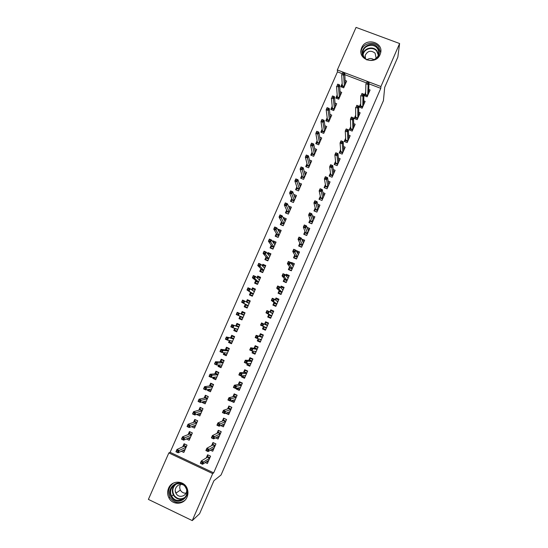 <?xml version="1.0" encoding="UTF-8"?>
<svg xmlns="http://www.w3.org/2000/svg" width="548" height="548" viewBox="0 0 548 548"><rect width="100%" height="100%" fill="white"/><g stroke="black" fill="none" stroke-linecap="round" stroke-linejoin="round"><path stroke-width="0.82" d="M380.059 54.595C375.976 65.219 358.015 60.15 361.159 49.313L361.694 47.731C365.838 36.99 384.045 42.367 380.504 53.341L380.059 54.595M187.046 497.105C184.039 504.845 172.586 505.359 168.955 497.947C167.346 494.776 167.209 491.542 168.558 488.247C171.832 479.767 184.758 480.301 187.361 489.063C188.259 491.782 188.149 494.467 187.046 497.105M342.068 73.624L337.458 71.87L170.113 452.326L168.846 452.915L212.686 473.595L192.259 520.6L148.392 499.399L168.846 452.915M337.458 71.87L337.328 69.966L356.056 27.4L399.608 43.525L380.922 86.529L337.328 69.966M399.608 43.525L397.841 57.102L384.703 87.372L383.415 100.654L221.05 475L213.919 480.712L199.575 513.75L192.259 520.6M337.184 94.907L335.801 98.058L338.719 99.181L341.699 92.372L340.068 91.742M360.68 103.716L359.207 107.086L362.153 108.216L365.132 101.373L363.742 100.839M327.177 117.724L325.82 120.807L328.738 121.944L331.732 115.107L329.951 114.409M350.665 126.677L349.234 129.958L352.179 131.109L355.173 124.232L353.666 123.643M317.114 140.644L315.792 143.665L318.703 144.816L321.717 137.945L319.751 137.171M340.609 149.755L339.212 152.947L342.158 154.111L345.172 147.2L343.514 146.549M307.003 163.681L305.709 166.626L308.627 167.804L311.654 160.893L309.449 160.016M330.499 172.942L329.143 176.045L332.088 177.223L335.116 170.284L333.266 169.544M296.845 186.827L295.584 189.704L298.502 190.896L301.544 183.957L299.016 182.929M320.34 196.239L319.025 199.253L321.971 200.452L325.012 193.471L322.909 192.615M286.638 210.083L285.405 212.898L288.33 214.097L291.385 207.123L288.433 206.007M310.134 219.652L308.86 222.57L311.805 223.79L314.86 216.775L312.381 215.754M276.384 233.455L275.185 236.195L278.103 237.414L281.179 230.407L278.254 229.194L277.994 229.797M299.879 243.175L298.646 246.004L301.592 247.237L304.661 240.188L301.667 239.079M266.081 256.937L264.91 259.608L267.828 260.848L270.918 253.806L267.999 252.573L267.499 253.703M289.57 266.814L288.378 269.554L291.331 270.801L294.413 263.718L291.461 262.478L291.118 263.259M255.724 280.535L254.587 283.138L257.505 284.391L260.608 277.315L257.69 276.062L256.957 277.733M279.213 290.57L278.062 293.214L281.014 294.481L284.111 287.364L281.165 286.104L280.528 287.57M245.319 304.25L244.209 306.777L247.134 308.045L250.251 300.941L247.326 299.674L246.36 301.88M268.808 314.442L267.698 316.991L270.65 318.278L273.76 311.127L270.808 309.846L269.876 311.997M236.894 331.41L233.784 330.533L236.709 331.821L239.839 324.676L236.921 323.395L235.804 325.93M233.784 330.533L234.75 328.341M259.697 341.151L257.279 340.89L260.231 342.192L263.362 335.006L260.41 333.705L259.293 336.273M257.279 340.89L258.204 338.76M225.886 354.618L223.31 354.405L226.235 355.714L229.386 348.535L226.454 347.233L225.303 349.871M223.31 354.405L224.043 352.741M248.95 364.913L246.812 364.9L249.765 366.215L252.909 358.995L249.957 357.686L248.785 360.372M246.812 364.9L247.443 363.447M214.775 378.216L212.782 378.394L215.707 379.716L218.871 372.503L215.946 371.188L214.748 373.921M212.782 378.394L213.282 377.257M237.969 388.703L236.291 389.032L239.243 390.368L242.408 383.107L239.455 381.778L238.229 384.586M236.291 389.032L236.626 388.258M203.959 402.081L202.205 402.499L205.13 403.842L208.309 396.594L205.384 395.259L204.137 398.095M202.205 402.499L202.465 401.903M227.221 412.733L225.721 413.281L228.674 414.63L231.852 407.342L228.9 405.993L227.619 408.924M193.218 426.118L191.574 426.728L194.499 428.084L197.698 420.802L194.766 419.446L193.478 422.385M215.583 437.873L218.049 439.017L221.241 431.687L218.289 430.324L216.953 433.379M181.299 451.264L183.82 452.449L187.026 445.127L184.101 443.757L182.765 446.798M205.274 462.539L207.377 463.526L210.583 456.162L207.63 454.778L206.24 457.957M170.113 452.326L213.672 472.862L380.771 88.344L368.975 83.858M366.304 82.844L344.836 74.679M210.453 450.203L212.72 451.257L215.919 443.907L212.966 442.537L211.603 445.654M186.436 438.975L189.163 440.25L192.369 432.947L189.437 431.584L188.128 434.578M220.652 425.556L223.372 426.81L226.557 419.501L223.598 418.145L222.296 421.138M198.588 414.083L196.896 414.596L199.821 415.953L203.007 408.685L200.082 407.335L198.814 410.226M232.585 400.698L231.009 401.136L233.969 402.485L237.133 395.211L234.181 393.868L232.927 396.738M231.009 401.136L231.201 400.711M209.35 390.128L207.5 390.429L210.425 391.765L213.597 384.532L210.672 383.203L209.446 385.991M207.5 390.429L207.877 389.566M243.408 376.771L241.558 376.949L244.511 378.278L247.662 371.037L244.709 369.715L243.511 372.462M241.558 376.949L242.045 375.839M220.269 366.372L218.049 366.386L220.981 367.701L224.132 360.502L221.207 359.193L220.029 361.879M218.049 366.386L218.666 364.982M254.498 353.09L252.053 352.878L255.005 354.186L258.142 346.987L255.19 345.678L254.046 348.302M252.053 352.878L252.834 351.09M231.79 343.034L228.55 342.452L231.475 343.754L234.619 336.588L231.694 335.301L230.557 337.883M228.55 342.452L229.4 340.52M264.889 329.245L264.663 329.759L262.492 328.923L265.444 330.218L268.568 323.053L265.616 321.765L264.533 324.258M262.492 328.923L263.567 326.464M241.976 319.813L239.003 318.641L241.928 319.922L245.052 312.792L242.127 311.517L241.038 313.997M239.003 318.641L240.079 316.182M274.021 302.496L272.883 305.092L275.836 306.366L278.946 299.229L275.993 297.961L275.206 299.763M250.525 292.379L249.402 294.94L252.327 296.208L255.436 289.111L252.512 287.851L251.662 289.789M284.398 278.679L283.227 281.371L286.179 282.631L289.269 275.528L286.316 274.274L285.83 275.397M260.91 268.726L259.752 271.356L262.677 272.603L265.773 265.547L262.848 264.307L262.232 265.705M294.728 254.984L293.516 257.766L296.468 259.005L299.544 251.943L296.598 250.703L296.399 251.155M271.239 245.182L270.054 247.888L272.973 249.114L276.055 242.093L273.13 240.867L272.753 241.737M305.01 231.4L303.756 234.277L306.709 235.496L309.771 228.468L307.031 227.338M281.521 221.755L280.302 224.529L283.22 225.742L286.289 218.755L283.364 217.549L283.22 217.885M315.244 207.932L313.949 210.898L316.895 212.103L319.943 205.11L317.669 204.178M291.748 198.445L290.502 201.287L293.42 202.486L296.468 195.526L293.728 194.41M325.423 184.573L324.094 187.635L327.04 188.827L330.067 181.861L328.108 181.073M301.934 175.244L300.653 178.155L303.571 179.333L306.606 172.415L304.25 171.462M335.561 161.331L334.184 164.482L337.13 165.654L340.15 158.728L338.404 158.036M312.065 152.152L310.757 155.132L313.675 156.296L316.696 149.405L314.621 148.583M345.644 138.206L344.233 141.439L347.172 142.596L350.179 135.705L348.603 135.082M322.149 129.17L320.813 132.219L323.724 133.37L326.731 126.513L324.868 125.78M355.679 115.183L354.227 118.512L357.173 119.649L360.159 112.792L358.714 112.23M332.184 106.298L330.814 109.415L333.732 110.552L336.725 103.723L335.02 103.065M365.667 92.276L364.18 95.688L367.119 96.811L370.092 89.982L368.749 89.475M342.171 83.536L340.774 86.721L343.692 87.838L346.665 81.049L345.089 80.446M268.465 323.293L267.643 322.93M265.595 329.882L264.766 329.519M380.771 88.344L380.922 86.529M213.672 472.862L212.686 473.595M277.809 299.592L275.993 297.961M270.65 318.278L269.828 317.909L270 317.518M272.651 311.435L270.808 309.846M267.479 323.299L267.712 322.758L265.616 321.765M262.376 335.02L262.54 334.643M245.018 312.867L242.127 311.517M250.087 301.318L247.326 299.674M255.135 289.789L252.512 287.851M282.658 287.659L281.165 286.104M259.636 277.809L257.69 276.062M287.467 275.74L286.316 274.274M264.362 265.917L262.848 264.307M292.379 263.903L291.461 262.478M269.232 254.128L267.999 252.573M297.352 252.121L296.598 250.703M274.171 242.401L273.13 240.867M302.345 240.387L301.715 238.962M279.144 230.722L278.254 229.194M284.138 219.084L283.364 217.549M289.139 207.48L288.467 205.925M206.658 461.663L207.925 462.259M208.062 454.977L207.397 456.498L209.925 457.683M202.459 462.498L201.232 461.923L200.671 463.197L201.904 463.772L202.459 462.498L203.52 461.998L202.527 464.293L200.321 463.252L201.315 460.964L203.52 461.998L209.658 458.162L207.534 457.169L207.397 456.498L206.945 457.525M201.232 461.923L201.315 460.964L207.534 457.169M201.904 463.772L202.527 464.293L208.699 460.361L209.726 458.135M200.671 463.197L200.321 463.252M184.368 451.189L182.881 450.49M183.58 446.415L184.635 444.01M186.149 447.141L184.094 446.182L183.977 445.517L186.368 446.634M177.456 452.264L178.011 450.997L176.799 450.422L176.237 451.689L178.127 452.806L175.942 451.778L176.942 449.497L179.128 450.525L178.127 452.806L185.162 449.387M178.011 450.997L186.121 447.202M176.799 450.422L176.942 449.497L184.094 446.182M211.85 449.401L213.247 450.052M213.432 442.75L215.898 443.962M213.371 442.784L212.713 444.305L215.234 445.483M208.014 449.75L206.788 449.182L206.233 450.449L207.459 451.025L208.014 449.75L209.069 449.285L208.069 451.573L205.863 450.538L206.863 448.25L209.069 449.285L214.974 445.956L212.85 444.969L212.713 444.305L212.288 445.277M206.788 449.182L206.863 448.25L212.85 444.969M207.459 451.025L208.069 451.573L214.015 448.154L215.042 445.928M206.233 450.449L205.863 450.538M217.001 437.153L218.549 437.873M218.81 430.564L221.2 431.797M218.673 430.632L218.008 432.146L220.536 433.317M213.562 437.044L212.329 436.475L211.781 437.742L213.008 438.311L213.562 437.044L214.597 436.598L213.604 438.88L211.398 437.859L212.391 435.578L214.597 436.598L220.275 433.783L218.159 432.804L218.008 432.146L217.611 433.064M212.329 436.475L212.391 435.578L218.159 432.804M213.008 438.311L213.604 438.88L219.323 435.975L220.344 433.756M211.781 437.742L211.398 437.859M190.026 431.858L192.348 432.995M189.69 439.058L188.046 438.29M188.916 434.256L189.957 431.886M191.464 435.009L189.416 434.05L189.293 433.4L191.684 434.509M183.018 439.599L183.573 438.332L182.361 437.763L181.806 439.03L183.676 440.16L181.491 439.14L182.491 436.866L184.676 437.886L183.676 440.16L190.485 437.242M183.573 438.332L191.444 435.057M182.361 437.763L182.491 436.866L189.416 434.05M195.417 419.747L197.65 420.905M194.999 426.947L193.163 426.097M194.239 422.118L195.259 419.802M196.773 422.905L194.725 421.953L194.595 421.309L196.985 422.419M188.567 426.961L189.122 425.7L187.909 425.132L187.354 426.392L189.218 427.55L187.032 426.536L188.026 424.268L190.211 425.282L189.218 427.55L195.8 425.125M189.122 425.7L196.753 422.953M187.909 425.132L188.026 424.268L194.725 421.953M185.779 486.747C192.677 496.091 177.662 507.263 171.497 497.379C164.667 488.035 179.593 476.924 185.779 486.747M172.188 496.872C177.127 504.961 190.033 497.762 186.375 488.946L185.395 487.035C180.032 478.431 166.626 487.234 171.688 496.036L172.188 496.872M186.06 493.125C183.875 493.344 182.107 492.549 180.772 490.727L180.374 490.056C179.504 488.179 179.539 486.316 180.477 484.48M183.559 485.096C178.922 482.336 173.23 488.357 175.922 493.179L176.326 493.871C179.34 498.803 187.423 495.693 186.656 489.891M173.531 483.021C168.654 486.747 167.441 491.501 169.907 497.283L170.442 498.166C174.6 503.119 179.374 503.879 184.758 500.44M175.346 491.337L176.107 493.049M183.861 498.091L184.388 498.111M366.941 59.985L363.961 57.698C356.995 49.758 371.297 39.059 377.64 47.464C380.709 52.663 379.511 56.869 374.037 60.075M364.461 57.567C368.078 62.465 377.14 60.52 378.483 54.547C379.065 52.176 378.613 50.026 377.12 48.101C373.428 43.141 364.249 45.265 363.064 51.334C362.557 53.636 363.023 55.711 364.461 57.567M375.668 58.684L376.058 57.67L375.092 53.156C370.928 50.032 367.633 50.779 365.201 55.403L365.434 58.561M380.661 52.683L378.654 46.703C374.065 40.545 362.653 43.21 361.207 50.758L360.968 52.457M367.098 59.629C369.434 58.15 371.702 58.177 373.914 59.711M222.098 424.919L223.844 425.728M224.187 418.412L226.482 419.665M223.961 418.501L223.296 420.015L225.824 421.179M224.502 424.207L224.125 424.036M219.09 424.364L217.864 423.796L217.309 425.063L218.536 425.632L219.09 424.364L220.118 423.953L219.125 426.228L216.919 425.207L217.912 422.933L220.118 423.953L225.564 421.638L223.447 420.665L223.296 420.015L222.926 420.878M217.864 423.796L217.912 422.933L223.447 420.665M218.536 425.632L219.125 426.228L224.618 423.823L225.632 421.611M217.309 425.063L216.919 425.207M227.132 412.699L229.119 413.61M229.571 406.301L231.756 407.561M229.228 406.404L228.571 407.918L231.098 409.068M229.783 412.096L229.352 411.897M224.605 411.719L223.379 411.158L222.831 412.418L224.057 412.98L224.605 411.719L225.618 411.336L224.625 413.603L222.426 412.589L223.413 410.322L225.618 411.336L230.845 409.52L228.721 408.555L228.571 407.918L228.221 408.719M223.379 411.158L223.413 410.322L228.721 408.555M224.057 412.98L224.625 413.603L229.893 411.699L230.914 409.493M222.831 412.418L222.426 412.589M200.815 407.671L202.938 408.842M200.294 414.87L198.218 413.918M199.547 410.014L200.547 407.746M200.958 413.363L200.589 413.199M202.068 410.829L200.02 409.883L199.883 409.253L202.274 410.349M194.102 414.357L194.656 413.096L193.437 412.534L192.889 413.795L194.739 414.973L192.554 413.966L193.547 411.706L195.732 412.713L194.739 414.973L201.095 413.041M194.656 413.096L202.048 410.87M193.437 412.534L193.547 411.706L200.02 409.883M206.226 395.642L208.213 396.814M205.575 402.821L203.198 401.732M204.849 397.944L205.822 395.718M206.24 401.321L205.808 401.122M207.35 398.786L205.301 397.848L205.164 397.218L207.555 398.314M199.623 401.78L200.178 400.526L198.958 399.971L198.41 401.225L200.246 402.424L198.061 401.424L199.054 399.17L201.232 400.17L200.246 402.424L206.384 400.985M200.178 400.526L207.329 398.821M198.958 399.971L199.054 399.17L205.301 397.848M198.061 401.424L198.41 401.225M232.078 400.465L234.386 401.52M234.976 394.231L234.489 394.341L237.017 395.485M234.489 394.341L233.832 395.848L236.359 396.992M235.044 400.013L234.544 399.78M230.105 399.102L228.879 398.547L228.331 399.807L229.557 400.362L230.105 399.102L231.105 398.745L230.119 401.013L227.913 400.006L228.9 397.745L231.105 398.745L236.106 397.437L233.989 396.471L233.832 395.848L233.51 396.594M228.879 398.547L228.9 397.745L233.989 396.471M229.557 400.362L230.119 401.013L235.161 399.608L236.174 397.41M228.331 399.807L227.913 400.006M211.658 383.655L211.09 383.723L213.473 384.806M210.85 390.806L208.569 389.457M210.131 385.895L211.09 383.723M211.507 389.306L210.987 389.066M212.617 386.772L210.569 385.84L210.432 385.223L212.823 386.306M205.13 389.244L205.678 387.991L204.466 387.436L203.918 388.69L205.74 389.909L203.555 388.916L204.548 386.669L206.726 387.662L205.74 389.909L211.658 388.964M205.678 387.991L212.603 386.799M204.466 387.436L204.548 386.669L210.569 385.84M203.555 388.916L203.918 388.69M237.188 388.155L239.64 389.457M240.408 382.209L239.736 382.305L242.264 383.442M239.736 382.305L239.086 383.805L241.606 384.943M240.298 387.957L239.695 387.683M235.592 386.525L234.366 385.97L233.818 387.224L235.044 387.779L235.592 386.525L236.578 386.196L235.592 388.45L233.393 387.457L234.373 385.196L236.578 386.196L241.36 385.381L239.243 384.422L239.086 383.805L238.784 384.497M234.366 385.97L234.373 385.196L239.243 384.422M235.044 387.779L235.592 388.45L240.414 387.546L241.428 385.354M233.818 387.224L233.393 387.457M217.138 371.722L216.337 371.756L218.727 372.832M216.104 378.819L213.713 377.736L213.946 377.202M215.405 373.88L216.337 371.756M216.761 377.319L216.118 377.031M211.172 375.483L209.959 374.935L209.411 376.181L210.624 376.736L211.172 375.483L212.206 375.181L211.22 377.428L209.041 376.442L210.021 374.195L212.206 375.181L217.857 374.811L215.823 373.859L215.679 373.25L218.07 374.332M210.624 376.736L211.22 377.428L216.912 376.962M209.959 374.935L210.021 374.195L215.823 373.859M209.041 376.442L209.411 376.181M242.579 375.791L242.36 376.298L244.881 377.428M245.922 370.256L244.97 370.297L247.497 371.428M244.97 370.297L244.319 371.797L246.84 372.928M245.531 375.928L244.792 375.592M241.065 373.969L239.839 373.421L239.291 374.674L240.524 375.222L241.065 373.969L242.038 373.674L241.058 375.921L238.853 374.935L239.832 372.681L242.038 373.674L246.6 373.352L244.483 372.4L244.319 371.797L244.045 372.428M239.839 373.421L239.832 372.681L244.483 372.4M240.524 375.222L241.058 375.921L245.655 375.517L246.669 373.332M239.291 374.674L238.853 374.935M222.714 359.865L221.577 359.817L223.968 360.885M221.344 366.859L218.96 365.783L219.31 364.989M220.666 361.899L221.577 359.817M222.002 365.365L221.173 364.995M223.118 362.824L221.063 361.906L220.919 361.31L223.31 362.379M216.104 364.256L216.652 363.009L215.433 362.468L214.885 363.714L216.686 364.975L214.508 363.995L215.487 361.755L217.666 362.735L216.686 364.975L222.166 364.995M216.652 363.009L223.105 362.845M215.433 362.468L215.487 361.755L221.063 361.906M214.508 363.995L214.885 363.714M247.956 363.454L247.586 364.304L250.107 365.427M251.594 358.413L250.196 358.317L252.717 359.44M250.196 358.317L249.546 359.817L252.066 360.933M250.758 363.934L249.778 363.495M246.525 361.454L245.299 360.906L244.757 362.16L245.984 362.708L246.525 361.454L247.484 361.187L246.504 363.427L244.305 362.447L245.285 360.2L247.484 361.187L251.827 361.358L249.71 360.413L249.546 359.817L249.292 360.392M245.299 360.906L245.285 360.2L249.71 360.413M245.984 362.708L246.504 363.427L250.888 363.516L251.895 361.331M244.757 362.16L244.305 362.447M228.495 348.138L226.804 347.911L229.187 348.973M226.577 354.926L224.187 353.857L224.659 352.796M225.913 349.939L226.804 347.911M227.228 353.439L226.105 352.933M228.345 350.898L226.297 349.987L226.146 349.398L228.537 350.46M221.57 351.809L222.111 350.569L220.899 350.028L220.351 351.268L222.139 352.556L219.96 351.583L220.94 349.35L223.118 350.323L222.139 352.556L227.399 353.063M222.111 350.569L228.338 350.912M220.899 350.028L220.94 349.35L226.297 349.987M219.96 351.583L220.351 351.268M253.313 351.158L252.799 352.337L255.32 353.46M258.122 347.035L255.402 346.37L257.923 347.487M255.402 346.37L254.751 347.864L257.272 348.98M255.971 351.967L254.525 351.323M251.97 348.966L250.744 348.425L250.203 349.672L251.429 350.213L251.97 348.966L252.916 348.727L251.943 350.967L249.737 349.987L250.717 347.754L252.916 348.727L257.039 349.391L254.923 348.453L254.751 347.864L254.525 348.384M250.744 348.425L250.717 347.754L254.923 348.453M251.429 350.213L251.943 350.967L256.101 351.542L257.108 349.364M250.203 349.672L249.737 349.987M234.599 336.636L232.01 336.027L234.4 337.089M231.797 343.027L229.406 341.966L229.989 340.637M231.146 338.013L232.01 336.027M232.448 341.541L230.742 340.788M227.564 338.157L226.351 337.623L225.803 338.863L227.016 339.397L227.564 338.157L228.557 337.938L227.578 340.164L225.399 339.198L226.372 336.972L233.558 339.007L231.516 338.095L231.359 337.513L233.749 338.568M227.016 339.397L227.578 340.164L232.619 341.151M226.351 337.623L226.372 336.972L231.516 338.095M225.399 339.198L225.803 338.863M261.177 340.027L258.649 338.917L258.005 340.404L260.526 341.514M263.314 335.116L262.492 334.746L263.307 335.136M263.211 335.355L260.601 334.451L263.122 335.554M260.601 334.451L259.951 335.938L262.471 337.047M257.402 336.513L256.176 335.979L255.635 337.219L256.861 337.76L257.402 336.513L258.334 336.301L257.361 338.534L255.163 337.568L256.135 335.328L262.239 337.452L260.122 336.52L259.951 335.938L259.745 336.404M256.176 335.979L256.135 335.328L260.122 336.52M256.861 337.76L257.361 338.534L261.307 339.596L262.307 337.424M255.635 337.219L255.163 337.568M239.688 325.026L237.216 324.176L239.599 325.224M237.003 331.15L234.613 330.101L235.311 328.505M236.366 326.115L237.216 324.176M237.654 329.67L235.421 328.54M232.996 325.779L231.783 325.245L231.242 326.485L232.455 327.019L232.996 325.779L233.975 325.587L233.003 327.807L230.824 326.848L231.797 324.628L238.764 327.135L236.722 326.231L236.565 325.656L238.949 326.711M232.455 327.019L233.003 327.807L237.825 329.273M231.783 325.245L231.797 324.628L236.722 326.231M230.824 326.848L231.242 326.485M266.362 328.115L263.841 327.012L263.191 328.499L265.712 329.601M267.657 325.142L265.136 324.046L265.78 322.56L268.301 323.656M265.307 324.601L265.136 324.046L264.958 324.443M263.999 326.642L263.841 327.012L264.328 326.779M262.821 324.094L261.595 323.56L261.054 324.8L262.28 325.334L262.821 324.094L263.739 323.902L262.766 326.135L260.567 325.17L261.54 322.943L267.431 325.539L266.527 327.745M262.28 325.334L262.766 326.135L266.492 327.683M261.54 322.943L261.595 323.56M261.054 324.8L260.567 325.17M244.785 313.401L242.401 312.353L241.75 313.833L244.141 314.874M242.195 319.306L239.805 318.265L240.62 316.408M241.579 314.237L241.75 313.833L241.908 314.381M242.846 317.833L240.456 316.785L240.935 316.545M237.88 314.668L238.421 313.435L237.209 312.901L236.668 314.134L238.414 315.484L236.236 314.531L237.209 312.319L239.387 313.271L238.414 315.484L243.024 317.415M238.421 313.435L239.387 313.271L243.956 315.285M237.209 312.901L237.209 312.319M236.236 314.531L236.668 314.134M270.733 318.087L269.904 317.73L270.719 318.107M271.534 316.237L269.013 315.141L268.369 316.621L270.89 317.717M268.369 316.621L270.815 317.895M272.829 313.271L270.308 312.175L270.952 310.695L273.473 311.791M269.219 314.682L269.013 315.141L269.554 314.874L271.671 315.792L272.603 313.661L269.13 311.545L268.164 313.764L271.698 315.86M267.684 312.942L268.164 313.764L265.958 312.812L266.931 310.586L269.13 311.545L266.999 311.168L266.458 312.408L267.684 312.942L268.225 311.702M266.458 312.408L265.958 312.812L269.554 314.874M266.931 310.586L266.999 311.168M249.963 301.599L247.573 300.564L246.929 302.037L249.319 303.071M247.374 307.497L244.99 306.455L245.833 304.53M247.299 307.668L244.99 306.455M248.025 306.017L245.634 304.983L246.162 304.709L248.21 305.599L241.634 302.243L246.162 304.709M242.072 301.818L243.291 302.345L243.826 301.119L242.613 300.592L241.634 302.243L242.606 300.037L249.141 303.469M243.826 301.119L244.785 300.982L243.812 303.188L243.291 302.345M242.613 300.592L242.606 300.037M276.699 304.387L274.178 303.297L273.534 304.777L276.055 305.866M273.534 304.777L275.87 306.291M275.582 300.071L276.11 298.866L278.631 299.948M276.466 300.77L277.987 301.427M274.404 302.784L274.178 303.297L274.719 303.023L276.836 303.935L277.768 301.804L274.507 299.208L273.541 301.427L276.863 304.003M273.075 300.578L273.541 301.427L271.342 300.475L272.308 298.263L274.507 299.208L272.39 298.818L271.856 300.051L273.075 300.578L273.616 299.345M271.856 300.051L271.342 300.475L274.719 303.023M272.308 298.263L272.39 298.818M255.121 289.824L252.738 288.796L252.149 290.139M252.546 295.708L250.155 294.673L251.018 292.714M252.361 296.126L250.155 294.673M253.19 294.235L250.806 293.207L251.327 292.927L253.375 293.81L247.018 289.988L251.327 292.927M252.683 290.522L254.478 291.296M247.47 289.536L248.682 290.056L249.224 288.83L248.011 288.31L247.018 289.988L247.984 287.782L250.162 288.721L254.313 291.68M249.224 288.83L250.162 288.721L249.196 290.926L248.682 290.056M248.011 288.31L247.984 287.782M281.85 292.564L279.329 291.481L278.685 292.954L281.206 294.036M278.685 292.954L279.761 293.947M280.877 287.926L281.254 287.056L283.775 288.138M282.117 289.18L283.131 289.611M279.576 290.92L279.329 291.481L279.877 291.2L281.987 292.111L282.919 289.981L279.87 286.912L278.911 289.118L282.021 292.173M278.459 288.248L278.911 289.118L276.706 288.18L277.672 285.967L279.87 286.912L277.768 286.494L277.233 287.721L278.459 288.248L278.994 287.015M277.233 287.721L276.706 288.18L279.877 291.2M277.672 285.967L277.768 286.494M260.273 278.083L257.889 277.062L257.416 278.131M257.697 283.946L255.313 282.926L256.19 280.925M256.697 284.042L255.313 282.926M258.341 282.48L255.957 281.46L256.485 281.172L258.533 282.049M258.464 279.048L259.629 279.549M252.854 277.281L254.066 277.802L254.608 276.576L253.388 276.055L252.388 277.761L253.354 275.562L255.532 276.493L254.567 278.692L252.388 277.761L256.485 281.172M254.066 277.802L258.54 282.035M254.608 276.576L255.532 276.493L259.464 279.918M253.388 276.055L253.354 275.562M286.988 280.768L284.467 279.692L283.823 281.165L286.344 282.241M283.823 281.165L284.467 281.898M286.159 275.815L286.392 275.281L288.912 276.356M287.508 277.5L288.269 277.822M284.734 279.076L284.467 279.692L285.015 279.411L287.131 280.309L288.056 278.192L285.22 274.637L284.261 276.843L287.159 280.377M283.823 275.945L284.261 276.843L282.062 275.911L283.021 273.705L285.22 274.637L283.131 274.199L282.597 275.425L283.823 275.945L284.357 274.719M282.597 275.425L282.062 275.911L285.015 279.411M283.021 273.705L283.131 274.199M265.41 266.362L263.026 265.348L262.67 266.157M262.841 272.219L260.458 271.205L261.348 269.164M261.293 272.014L260.458 271.205M263.485 270.753L261.101 269.739L261.629 269.445L263.677 270.322M263.924 267.465L264.766 267.828M258.224 265.061L259.437 265.575L259.971 264.355L258.759 263.835L257.745 265.561L258.711 263.369L260.889 264.294L259.923 266.492L257.745 265.561L261.629 269.445M259.437 265.575L263.684 270.301M259.971 264.355L260.889 264.294L264.609 268.191M258.759 263.835L258.711 263.369M292.111 269.006L289.591 267.938L288.954 269.404L291.474 270.472M288.954 269.404L289.351 269.965M291.426 263.732L294.029 264.602M292.783 265.807L293.392 266.068M289.885 267.266L289.591 267.938L290.145 267.643L292.255 268.541L293.18 266.424L290.563 262.403L289.597 264.602L292.283 268.602M289.173 263.677L289.597 264.602L287.399 263.67L288.358 261.471L290.563 262.403L288.481 261.937L287.947 263.163L289.173 263.677L289.707 262.451M287.947 263.163L287.399 263.67L290.145 267.643M288.358 261.471L288.481 261.937M270.534 254.676L268.15 253.669L267.91 254.217M267.972 260.519L265.588 259.505L266.499 257.437M266.123 260.122L265.588 259.505M268.616 259.06L266.232 258.046L266.76 257.752L268.808 258.615M269.239 255.861L269.897 256.135M263.581 252.868L264.794 253.382L265.328 252.162L264.115 251.648L263.088 253.395L264.054 251.21L266.232 252.128L265.266 254.32L263.088 253.395L266.76 257.752M264.794 253.382L268.821 258.588M265.328 252.162L266.232 252.128L269.739 256.485M264.115 251.648L264.054 251.21M297.221 257.265L294.708 256.211L294.064 257.67L296.584 258.731M294.064 257.67L294.324 258.101M296.79 251.888L299.139 252.875M297.989 254.121L298.502 254.334M295.023 255.484L294.708 256.211L295.256 255.909L297.372 256.793L298.29 254.683L295.886 250.196L294.927 252.388L297.4 256.861M294.509 251.443L294.927 252.388L292.728 251.464L293.687 249.272L295.886 250.196L293.817 249.703L293.283 250.929L294.509 251.443L295.043 250.217M293.283 250.929L292.728 251.464L295.256 255.909M293.687 249.272L293.817 249.703M275.644 243.017L273.137 242.298M273.096 248.847L270.705 247.84L271.63 245.73M271.055 248.313L270.705 247.84M273.733 247.388L271.349 246.388L271.883 246.079L273.932 246.943M274.48 244.25L275.007 244.477M268.924 240.702L270.137 241.216L270.664 239.997L269.452 239.49L268.424 241.264L269.376 239.079L271.555 239.997L270.596 242.175L268.424 241.264L271.883 246.079M270.137 241.216L273.938 246.908M270.664 239.997L271.555 239.997L274.863 244.812M269.452 239.49L269.376 239.079M302.325 245.559L299.804 244.504L299.167 245.97L301.688 247.018M302.222 240.339L304.236 241.175M303.16 242.456L303.599 242.634M300.14 243.737L299.804 244.504L300.359 244.196L302.475 245.079L303.393 242.976L301.195 238.017L300.236 240.202L302.503 245.148M299.831 239.236L300.236 240.202L298.044 239.291L298.996 237.099L301.195 238.017L299.139 237.503L298.612 238.723L299.831 239.236L300.366 238.017M298.612 238.723L298.044 239.291L300.359 244.196M298.996 237.099L299.139 237.503M280.747 231.386L278.363 230.393M278.199 237.202L275.815 236.202L276.754 234.058M276.034 236.551L275.815 236.202M278.836 235.743L276.452 234.75L276.993 234.434L279.035 235.291M279.672 232.66L280.11 232.838M274.247 228.571L275.459 229.078L275.993 227.865L274.781 227.365L273.74 229.16L274.692 226.982L276.87 227.893L275.918 230.064L273.74 229.16L276.993 234.434M275.459 229.078L279.048 235.256M275.993 227.865L276.87 227.893L279.966 233.16M274.781 227.365L274.692 226.982M307.414 233.88L304.894 232.832L304.256 234.291L306.777 235.339M307.558 228.776L309.319 229.502M308.305 230.804L308.682 230.961M305.25 232.01L304.894 232.832L305.455 232.516L307.565 233.393L308.483 231.297L306.49 225.872L305.537 228.05L307.592 233.462M305.147 227.057L305.537 228.05L303.339 227.146L304.291 224.961L306.49 225.872L304.448 225.338L303.921 226.55L305.147 227.057L305.674 225.845M303.921 226.55L303.339 227.146L305.455 232.516M304.291 224.961L304.448 225.338M285.837 219.782L283.741 218.919M283.295 225.584L280.905 224.591L281.864 222.413M283.926 224.132L281.542 223.146L282.083 222.824L284.131 223.673M284.83 221.077L285.2 221.234M279.562 216.474L280.775 216.974L281.309 215.768L280.096 215.261L279.042 217.083L279.994 214.912L282.172 215.816L281.22 217.988L279.042 217.083L282.083 222.824M280.775 216.974L284.145 223.632M281.309 215.768L282.172 215.816L285.063 221.543M280.096 215.261L279.994 214.912M312.49 222.228L309.969 221.186L309.339 222.639L311.853 223.68M312.826 217.22L314.388 217.864M313.415 219.179L313.757 219.316M310.353 220.317L309.969 221.186L310.531 220.865L312.648 221.741L313.559 219.645L311.771 213.754L310.826 215.933L312.668 221.803M310.442 214.912L310.826 215.933L308.627 215.028L309.579 212.85L311.771 213.754L309.743 213.199L309.216 214.412L310.442 214.912L310.969 213.699M309.216 214.412L308.627 215.028L310.531 220.865M309.579 212.85L309.743 213.199M290.913 208.206L289.056 207.445M288.371 213.994L285.988 213.008L286.967 210.788M289.008 212.549L286.625 211.562L287.166 211.24L289.214 212.083M284.871 204.404L286.077 204.897L286.611 203.692L285.398 203.198L284.337 205.041L285.282 202.876L287.46 203.767L286.508 205.938L284.337 205.041L287.166 211.24M286.077 204.897L289.234 212.035M286.611 203.692L287.46 203.767L290.145 209.953M317.552 210.603L315.031 209.569L314.401 211.021L316.922 212.055M318.039 205.678L319.45 206.247M315.436 208.644L315.031 209.569L315.6 209.24L317.71 210.11L318.621 208.021L317.045 201.664L316.093 203.842L317.737 210.179M315.723 202.794L316.093 203.842L313.901 202.945L314.847 200.774L317.045 201.664L315.031 201.089L314.504 202.294L315.723 202.794L316.251 201.589M314.504 202.294L313.901 202.945L315.6 209.24M295.975 196.664L294.317 195.985M293.447 202.431L291.063 201.452L292.05 199.198M294.077 200.986L291.694 200.013L292.242 199.678L294.283 200.52M290.159 192.362L291.372 192.855L291.899 191.656L290.687 191.156L289.611 193.026L290.563 190.868L292.735 191.752L291.789 193.917L289.611 193.026L292.242 199.678M291.372 192.855L294.303 200.465M291.899 191.656L292.735 191.752L295.214 198.39M323.217 194.143L324.491 194.663M322.601 199.006L320.087 197.979L319.457 199.424M320.512 197.006L320.087 197.979L320.655 197.65L322.765 198.506L323.676 196.424L322.299 189.608L321.354 191.779L322.793 198.575M320.998 190.711L321.354 191.779L319.162 190.889L320.107 188.724L322.299 189.608L320.299 189.012L319.772 190.218L320.998 190.711L321.525 189.505M319.772 190.218L319.162 190.889L320.655 197.65M301.023 185.142L299.53 184.532M296.119 189.923L297.126 187.635M299.133 189.457L296.749 188.485L297.297 188.149L299.345 188.978M295.434 180.354L296.646 180.84L297.174 179.641L295.961 179.155L294.879 181.039L295.824 178.888L297.996 179.771L297.05 181.922L294.879 181.039L297.297 188.149M296.646 180.84L299.366 188.923M297.174 179.641L297.996 179.771L300.277 186.847M328.355 182.635L329.526 183.107M327.642 187.437L325.128 186.423L324.519 187.806M325.574 185.395L325.128 186.423L325.697 186.08L327.807 186.93L328.711 184.854L327.546 177.586L326.601 179.751L327.834 186.998M326.252 178.655L326.601 179.751L324.402 178.86L325.348 176.703L327.546 177.586L325.553 176.963L325.033 178.162L326.252 178.655L326.779 177.456M325.033 178.162L324.402 178.86L325.697 186.08M306.065 173.648L304.702 173.1M301.188 178.374L302.188 176.1M304.174 177.956L301.79 176.99L302.345 176.648L304.387 177.47M300.694 168.373L301.907 168.859L302.434 167.661L301.222 167.174L300.126 169.085L301.071 166.941L303.25 167.811L302.304 169.962L300.126 169.085L302.345 176.648M301.907 168.859L304.414 177.408M302.434 167.661L303.25 167.811L305.325 175.339M333.472 171.14L334.554 171.579M332.67 175.894L330.156 174.887L329.574 176.216M330.622 173.812L330.156 174.887L330.725 174.538L332.835 175.387L333.739 173.312L332.773 165.592L331.835 167.75L332.862 175.456M331.499 166.633L331.835 167.75L329.643 166.866L330.581 164.715L332.773 165.592L330.8 164.941L330.273 166.147L331.499 166.633L332.019 165.434M330.273 166.147L329.643 166.866L330.725 174.538M311.093 162.181L309.846 161.681M306.243 166.845L307.236 164.592M309.209 166.476L306.825 165.523L307.38 165.174L309.421 165.989M305.942 156.42L307.154 156.906L307.681 155.707L306.469 155.228L305.366 157.16L306.305 155.022L308.483 155.885L307.544 158.03L305.366 157.16L307.38 165.174M307.154 156.906L309.449 165.928M307.681 155.707L308.483 155.885L310.353 163.859M338.554 159.674L339.561 160.071M337.684 164.386L335.171 163.379L334.616 164.653M335.657 162.256L335.171 163.379L335.746 163.023L337.856 163.866L338.753 161.797L337.993 153.625L337.054 155.776L337.876 163.934M336.732 154.639L337.054 155.776L334.862 154.906L335.801 152.755L337.993 153.625L336.027 152.954L335.506 154.152L336.732 154.639L337.253 153.44M335.506 154.152L334.862 154.906L335.746 163.023M316.107 150.748L314.956 150.289M311.291 155.344L312.271 153.111M314.23 155.029L311.846 154.084L312.401 153.721L314.442 154.536M311.182 144.501L312.394 144.98L312.915 143.788L311.702 143.309L310.593 145.268L311.531 143.131L313.703 143.994L312.764 146.131L310.593 145.268L312.401 153.721M312.394 144.98L314.477 154.468M312.915 143.788L313.703 143.994L315.381 152.406M343.623 148.227L344.562 148.597M342.685 152.899L340.171 151.899L339.644 153.118M340.685 150.727L340.171 151.899L340.746 151.543L342.856 152.378L343.76 150.31L343.199 141.685L342.26 143.836L342.884 152.447M341.945 142.672L342.26 143.836L340.068 142.966L341.007 140.822L343.199 141.685L341.246 141L340.726 142.192L341.945 142.672L342.466 141.48M340.726 142.192L340.068 142.966L340.746 151.543M321.107 139.336L320.046 138.911M316.326 143.877L317.299 141.658M319.237 143.61L316.854 142.665L317.415 142.302L319.457 143.11M316.408 132.609L317.614 133.082L318.135 131.897L316.929 131.417L315.806 133.404L316.744 131.267L318.915 132.123L317.977 134.26L315.806 133.404L317.415 142.302M317.614 133.082L319.491 143.035M318.135 131.897L318.915 132.123L320.388 140.98M348.672 136.808L349.549 137.151M347.679 141.439L345.165 140.452L344.658 141.61M345.699 139.233L345.165 140.452L345.74 140.083L347.85 140.911L348.747 138.856L348.391 129.78L347.459 131.924L347.877 140.987M347.151 130.739L347.459 131.924L345.261 131.061L346.199 128.924L348.391 129.78L346.452 129.068L345.932 130.26L347.151 130.739L347.672 129.547M345.932 130.26L345.261 131.061L345.74 140.083M326.101 127.951L325.108 127.561M321.347 132.431L322.306 130.232M324.231 132.219L321.847 131.28L322.409 130.91L324.45 131.712M321.614 120.745L322.827 121.218L323.347 120.033L322.135 119.56L321.005 121.567L321.936 119.437L324.115 120.286L323.176 122.416L321.005 121.567L322.409 130.91M322.827 121.218L324.491 131.63M323.347 120.033L324.115 120.286L325.389 129.581M353.693 125.41L354.522 125.732M352.659 130.006L350.145 129.027L349.665 130.129M350.699 127.759L350.145 129.027L350.727 128.657L352.837 129.479L353.727 127.424L353.57 117.902L352.638 120.039L352.857 129.547M352.343 118.834L352.638 120.039L350.446 119.19L351.378 117.053L353.57 117.902L351.645 117.169L351.124 118.361L352.343 118.834L352.864 117.642M351.124 118.361L350.446 119.19L350.727 128.657M331.081 116.594L330.156 116.231M326.355 121.012L327.314 118.834M329.218 120.848L326.834 119.916L327.396 119.539L329.437 120.341M326.814 108.915L328.026 109.381L328.54 108.203L327.334 107.73L326.19 109.758L327.122 107.634L329.293 108.477L328.362 110.6L326.19 109.758L327.396 119.539M328.026 109.381L329.478 120.252M328.54 108.203L329.293 108.477L330.376 118.21M358.707 114.032L359.488 114.333M357.625 118.608L355.111 117.628L354.659 118.676M355.686 116.313L355.111 117.628L355.693 117.251L357.803 118.067L358.7 116.018L358.735 106.059L357.81 108.189L357.83 118.142M357.522 106.956L358.043 105.771L356.823 105.305L356.303 106.49L357.522 106.956L357.81 108.189L355.611 107.34L355.693 117.251M356.303 106.49L356.823 105.305M358.735 106.059L358.043 105.771M336.047 105.264L335.177 104.928M331.348 109.627L332.3 107.463M334.191 109.511L331.807 108.586L332.376 108.203L334.417 108.99M333.725 96.4L332.513 95.934L331.999 97.112L333.205 97.578L333.725 96.4L334.465 96.701L333.54 98.818L331.362 97.982L332.376 108.203M333.205 97.578L334.451 108.901M334.465 96.701L335.349 106.867M331.999 97.112L332.513 95.934M363.701 102.688L364.434 102.969M362.584 107.23L360.07 106.264L359.639 107.25M360.666 104.894L360.07 106.264L360.653 105.874L362.762 106.689L363.653 104.641L363.886 94.242L362.961 96.366L362.783 106.757M362.694 95.112L363.208 93.927L361.988 93.461L361.468 94.646L362.694 95.112L362.961 96.366L360.769 95.523L360.653 105.874M361.468 94.646L361.988 93.461M363.886 94.242L363.208 93.927M341.007 93.961L340.185 93.646M336.335 98.263L337.28 96.119M339.15 98.195L336.767 97.277L337.335 96.886L339.376 97.674M338.897 84.625L337.684 84.159L337.171 85.337L338.383 85.796L338.897 84.625L339.623 84.954L338.698 87.064L336.527 86.235L337.335 96.886M338.383 85.796L339.418 97.578M339.623 84.954L340.308 95.544M337.171 85.337L337.684 84.159M368.674 91.365L369.373 91.632M367.523 95.879L365.016 94.92L364.605 95.852M365.632 93.503L365.016 94.92L365.598 94.523L367.708 95.331L368.599 93.29L369.03 82.453L368.105 84.57L367.735 95.407M367.845 83.296L368.359 82.118L367.139 81.652L366.626 82.83L367.845 83.296L368.105 84.57L365.913 83.734L365.598 94.523M366.626 82.83L367.139 81.652M369.03 82.453L368.359 82.118M345.952 82.686L345.178 82.392M341.308 86.927L342.247 84.803M344.096 86.913L341.719 86.002L342.288 85.604L344.329 86.385M344.055 72.877L342.843 72.418L342.329 73.59L343.541 74.049L344.055 72.877L344.774 73.233L343.849 75.336L341.678 74.514L342.288 85.604M343.541 74.049L344.37 86.283M344.774 73.233L345.261 84.255M342.329 73.59L342.843 72.418M184.313 498.187C180.21 500.153 176.709 499.331 173.805 495.728L173.312 494.899C171.558 490.844 172.236 487.309 175.353 484.288M176.401 483.863C172.51 487.062 171.771 490.926 174.175 495.461C177.312 499.221 180.95 499.845 185.08 497.324M363.064 51.334L363.016 53.957C364.194 47.936 373.298 45.833 376.955 50.752L378.517 54.423M378.284 55.177L376.736 51.156C373.003 46.114 363.639 48.772 363.125 54.999M168.955 497.947L169.907 497.283M184.347 498.146C180.244 500.125 176.73 499.317 173.812 495.721L173.312 494.899L171.688 496.036M175.922 493.179L180.374 490.056M365.201 55.403L365.153 57.622"/></g></svg>
